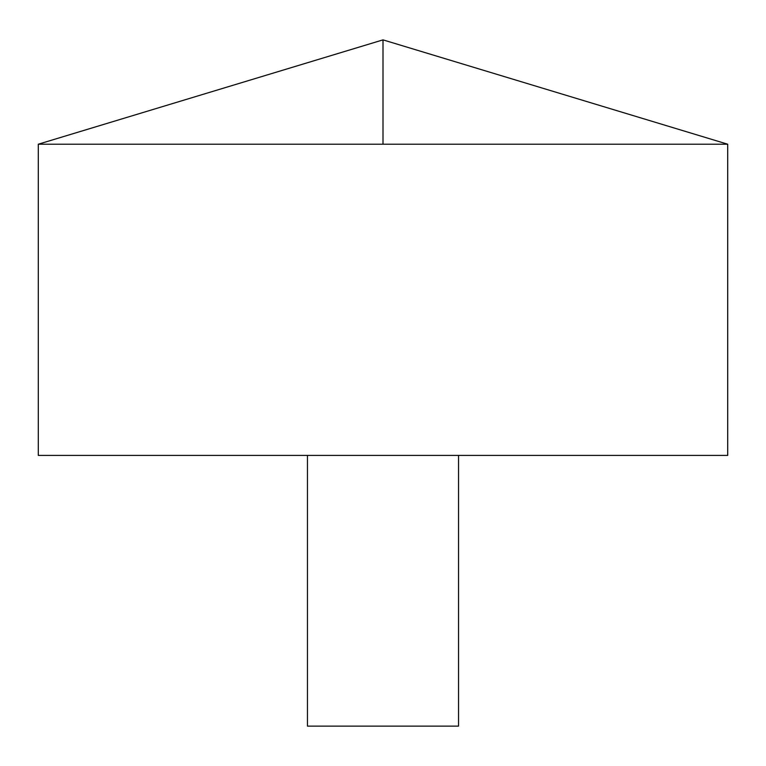 <?xml version="1.0" encoding="UTF-8"?>
<svg xmlns="http://www.w3.org/2000/svg" width="766" height="766" viewBox="0 0 766 766"><rect width="100%" height="100%" fill="white"/><g stroke="black" fill="none" stroke-linecap="round" stroke-linejoin="round"><path stroke-width="1.15" d="M727.7 144.209L38.3 144.209L38.3 455.406L727.7 455.406L727.7 144.209L383 39.87L38.3 144.209M458.547 455.406L458.547 726.13L307.453 726.13L307.453 455.406M383 144.209L383 39.87"/></g></svg>
